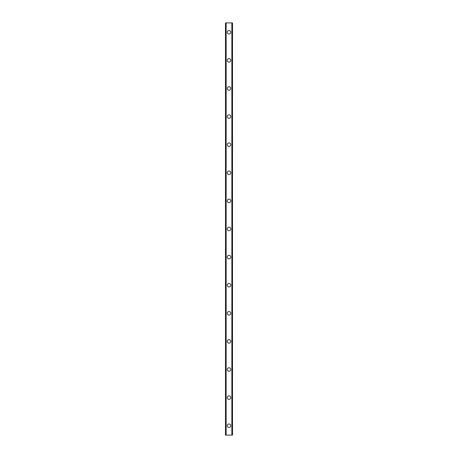 <?xml version="1.0" encoding="UTF-8"?>
<svg xmlns="http://www.w3.org/2000/svg" width="458" height="458" viewBox="0 0 458 458"><rect width="100%" height="100%" fill="white"/><g stroke="black" fill="none" stroke-linecap="round" stroke-linejoin="round"><path stroke-width="0.69" d="M227.242 425.734A1.758 1.758 0 0 1 229 423.976A1.758 1.758 0 0 1 230.758 425.734A1.758 1.758 0 0 1 229 427.486A1.758 1.758 0 0 1 227.242 425.734M227.242 397.63A1.758 1.758 0 0 1 229 395.872A1.758 1.758 0 0 1 230.758 397.63A1.758 1.758 0 0 1 229 399.382A1.758 1.758 0 0 1 227.242 397.63M227.242 369.52A1.758 1.758 0 0 1 229 367.768A1.758 1.758 0 0 1 230.758 369.52A1.758 1.758 0 0 1 229 371.278A1.758 1.758 0 0 1 227.242 369.52M227.242 341.416A1.758 1.758 0 0 1 229 339.664A1.758 1.758 0 0 1 230.758 341.416A1.758 1.758 0 0 1 229 343.174A1.758 1.758 0 0 1 227.242 341.416M227.242 313.312A1.758 1.758 0 0 1 229 311.555A1.758 1.758 0 0 1 230.758 313.312A1.758 1.758 0 0 1 229 315.07A1.758 1.758 0 0 1 227.242 313.312M227.242 285.208A1.758 1.758 0 0 1 229 283.45A1.758 1.758 0 0 1 230.758 285.208A1.758 1.758 0 0 1 229 286.966A1.758 1.758 0 0 1 227.242 285.208M227.242 257.104A1.758 1.758 0 0 1 229 255.346A1.758 1.758 0 0 1 230.758 257.104A1.758 1.758 0 0 1 229 258.862A1.758 1.758 0 0 1 227.242 257.104M227.242 229A1.758 1.758 0 0 1 229 227.242A1.758 1.758 0 0 1 230.758 229A1.758 1.758 0 0 1 229 230.758A1.758 1.758 0 0 1 227.242 229M227.242 200.896A1.758 1.758 0 0 1 229 199.138A1.758 1.758 0 0 1 230.758 200.896A1.758 1.758 0 0 1 229 202.654A1.758 1.758 0 0 1 227.242 200.896M227.242 172.792A1.758 1.758 0 0 1 229 171.034A1.758 1.758 0 0 1 230.758 172.792A1.758 1.758 0 0 1 229 174.55A1.758 1.758 0 0 1 227.242 172.792M227.242 144.688A1.758 1.758 0 0 1 229 142.93A1.758 1.758 0 0 1 230.758 144.688A1.758 1.758 0 0 1 229 146.446A1.758 1.758 0 0 1 227.242 144.688M227.242 116.584A1.758 1.758 0 0 1 229 114.826A1.758 1.758 0 0 1 230.758 116.584A1.758 1.758 0 0 1 229 118.336A1.758 1.758 0 0 1 227.242 116.584M227.242 88.48A1.758 1.758 0 0 1 229 86.722A1.758 1.758 0 0 1 230.758 88.48A1.758 1.758 0 0 1 229 90.232A1.758 1.758 0 0 1 227.242 88.48M227.242 60.37A1.758 1.758 0 0 1 229 58.618A1.758 1.758 0 0 1 230.758 60.37A1.758 1.758 0 0 1 229 62.128A1.758 1.758 0 0 1 227.242 60.37M227.242 32.266A1.758 1.758 0 0 1 229 30.514A1.758 1.758 0 0 1 230.758 32.266A1.758 1.758 0 0 1 229 34.024A1.758 1.758 0 0 1 227.242 32.266M232.406 22.9L225.485 22.9L225.485 435.1L232.515 435.1L232.515 22.9L232.406 435.1M231.857 435.1L231.857 22.9L231.868 435.1M226.132 435.1L226.143 22.9L226.132 435.1M225.485 22.9L225.485 435.1L225.485 22.9M232.515 22.9L232.515 435.1L232.515 22.9M225.594 22.9L225.594 435.1M226.092 22.9L226.092 435.1M231.908 22.9L231.908 435.1"/></g></svg>
